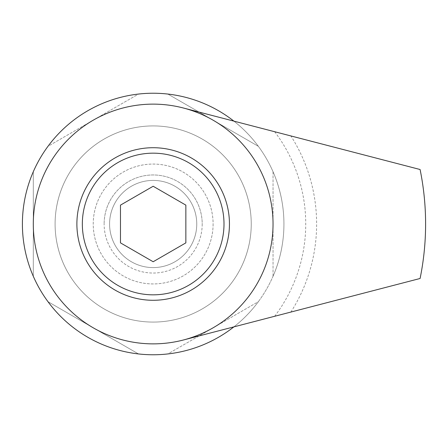 <?xml version="1.0" encoding="UTF-8"?>
<svg xmlns="http://www.w3.org/2000/svg" width="448" height="448" viewBox="0 0 448 448"><rect width="100%" height="100%" fill="white"/><g stroke="black" fill="none" stroke-linecap="round" stroke-linejoin="round"><path stroke-width="0.34" stroke-dasharray="2.24 1.68" d="M213.102 224A59.937 59.937 0 0 1 153.166 283.937A59.937 59.937 0 0 1 93.234 224A59.937 59.937 0 0 1 153.166 164.063A59.937 59.937 0 0 1 213.102 224A59.937 59.937 0 0 1 153.166 283.937A59.937 59.937 0 0 1 93.234 224A59.937 59.937 0 0 1 153.166 164.063A59.937 59.937 0 0 1 213.102 224M76.888 224A76.283 76.283 0 0 0 153.166 300.283A76.283 76.283 0 0 0 229.449 224A76.283 76.283 0 0 0 153.166 147.717A76.283 76.283 0 0 0 76.888 224M55.093 224A98.078 98.078 0 0 1 153.166 125.922A98.078 98.078 0 0 1 251.244 224A98.078 98.078 0 0 1 153.166 322.078A98.078 98.078 0 0 1 55.093 224A98.078 98.078 0 0 1 153.166 125.922A98.078 98.078 0 0 1 251.244 224A98.078 98.078 0 0 1 153.166 322.078A98.078 98.078 0 0 1 55.093 224A98.078 98.078 0 0 0 153.166 322.078A98.078 98.078 0 0 0 251.244 224A98.078 98.078 0 0 0 153.166 125.922A98.078 98.078 0 0 0 55.093 224A98.078 98.078 0 0 0 153.166 322.078A98.078 98.078 0 0 0 251.244 224A98.078 98.078 0 0 0 153.166 125.922A98.078 98.078 0 0 0 55.093 224M202.205 224A49.039 49.039 0 0 1 153.166 273.039A49.039 49.039 0 0 1 104.132 224A49.039 49.039 0 0 0 153.166 273.039A49.039 49.039 0 0 0 202.205 224A49.039 49.039 0 0 0 153.166 174.961A49.039 49.039 0 0 0 104.132 224A49.039 49.039 0 0 1 153.166 174.961A49.039 49.039 0 0 1 202.205 224M183.316 340.015A119.868 119.868 0 0 1 33.298 224A119.868 119.868 0 0 1 183.316 107.985L420.095 169.512A272.434 272.434 0 0 1 420.095 278.488L183.316 340.015M290.875 312.066A163.458 163.458 0 0 0 290.875 135.934M274.658 316.282A152.561 152.561 0 0 0 274.658 131.718M109.581 224A43.59 43.59 0 0 0 153.166 267.59A43.59 43.59 0 0 0 196.756 224A43.59 43.59 0 0 0 153.166 180.41A43.59 43.59 0 0 0 109.581 224A43.59 43.59 0 0 0 153.166 267.59A43.59 43.59 0 0 0 196.756 224A43.59 43.59 0 0 0 153.166 180.41A43.59 43.59 0 0 0 109.581 224A43.59 43.59 0 0 0 153.166 267.59A43.59 43.59 0 0 0 196.756 224A43.59 43.59 0 0 0 153.166 180.41A43.59 43.59 0 0 0 109.581 224A43.59 43.59 0 0 0 153.166 267.59A43.59 43.59 0 0 0 196.756 224A43.59 43.59 0 0 0 153.166 180.41A43.59 43.59 0 0 0 109.581 224A43.59 43.59 0 0 0 153.166 267.59A43.59 43.59 0 0 0 196.756 224A43.59 43.59 0 0 0 153.166 180.41A43.59 43.59 0 0 0 109.581 224A43.59 43.59 0 0 0 153.166 267.59A43.59 43.59 0 0 0 196.756 224A43.59 43.59 0 0 0 153.166 180.41A43.59 43.59 0 0 0 109.581 224M138.494 94.058A130.766 130.766 0 0 0 47.975 146.322L138.494 94.058A130.766 130.766 0 0 0 47.975 146.322L138.494 94.058M258.362 146.322A130.766 130.766 0 0 0 167.843 94.058A130.766 130.766 0 0 1 258.362 146.322L167.843 94.058L258.362 146.322M233.895 326.872A130.766 130.766 0 0 0 273.039 171.741L273.039 276.259A130.766 130.766 0 0 0 273.039 171.741L273.039 276.259A130.766 130.766 0 0 0 153.166 93.234A130.766 130.766 0 0 0 22.4 224A130.766 130.766 0 0 0 153.166 354.766A130.766 130.766 0 0 0 233.895 121.128M33.298 171.741A130.766 130.766 0 0 0 33.298 276.259A130.766 130.766 0 0 1 33.298 171.741L33.298 276.259L33.298 171.741M47.975 301.678A130.766 130.766 0 0 0 138.494 353.942A130.766 130.766 0 0 1 47.975 301.678L138.494 353.942L47.975 301.678M167.843 353.942A130.766 130.766 0 0 0 258.362 301.678L167.843 353.942A130.766 130.766 0 0 0 258.362 301.678L167.843 353.942M224 224A70.834 70.834 0 0 0 153.166 153.166A70.834 70.834 0 0 0 82.337 224A70.834 70.834 0 0 0 153.166 294.834A70.834 70.834 0 0 0 224 224M153.166 186.25L185.858 205.128L185.858 242.872L153.166 261.75L120.478 242.872L120.478 205.128L153.166 186.25"/><path stroke-width="0.67" d="M76.888 224A76.283 76.283 0 0 0 153.166 300.283A76.283 76.283 0 0 0 229.449 224A76.283 76.283 0 0 0 153.166 147.717A76.283 76.283 0 0 0 76.888 224M33.298 224A119.868 119.868 0 0 0 183.316 340.015A119.868 119.868 0 0 0 183.316 107.985A119.868 119.868 0 0 0 33.298 224M183.316 340.015L420.095 278.488A272.434 272.434 0 0 0 420.095 169.512L183.316 107.985M233.895 121.128A130.766 130.766 0 0 0 22.4 224A130.766 130.766 0 0 0 233.895 326.872M224 224A70.834 70.834 0 0 0 153.166 153.166A70.834 70.834 0 0 0 82.337 224A70.834 70.834 0 0 0 153.166 294.834A70.834 70.834 0 0 0 224 224M153.166 186.25L185.858 205.128L185.858 242.872L153.166 261.75L120.478 242.872L120.478 205.128L153.166 186.25"/></g></svg>
